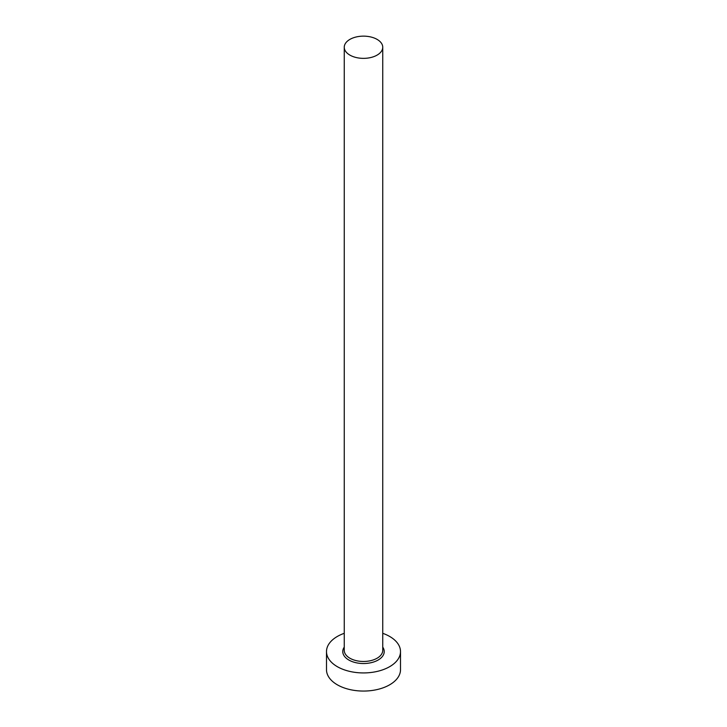 <?xml version="1.0" encoding="UTF-8"?>
<svg xmlns="http://www.w3.org/2000/svg" width="727" height="727" viewBox="0 0 727 727"><rect width="100%" height="100%" fill="white"/><g stroke="black" fill="none" stroke-linecap="round" stroke-linejoin="round"><path stroke-width="1.09" d="M349.896 55.107A19.247 11.114 0 0 0 370.861 57.515A19.247 11.114 0 0 0 382.747 47.246A19.247 11.114 0 0 0 377.104 39.394A19.247 11.114 0 0 0 356.139 36.986A19.247 11.114 0 0 0 344.253 47.246A19.247 11.114 0 0 0 349.896 55.107M344.253 633.317A37.004 21.365 0 0 0 326.496 651.565A37.004 21.365 0 0 0 337.328 666.677A37.004 21.365 0 0 0 377.658 671.303A37.004 21.365 0 0 0 400.504 651.565A37.004 21.365 0 0 0 389.672 636.461A37.004 21.365 0 0 0 382.747 633.317M326.496 651.565L326.496 669.694A37.004 21.365 0 0 0 337.328 684.807A37.004 21.365 0 0 0 377.658 689.432A37.004 21.365 0 0 0 400.504 669.694L400.504 651.565M382.747 647.121A20.72 11.968 180 0 1 374.905 661.552A20.72 11.968 180 0 1 348.842 660.025A20.72 11.968 180 0 1 344.253 647.121M344.253 47.246L344.253 650.356A19.247 11.114 0 0 0 349.896 658.217A19.247 11.114 0 0 0 370.861 660.625A19.247 11.114 0 0 0 382.747 650.356L382.747 47.246"/></g></svg>

